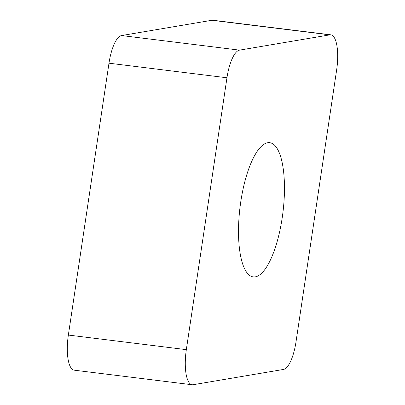 <?xml version="1.0" encoding="UTF-8"?>
<svg xmlns="http://www.w3.org/2000/svg" width="405" height="405" viewBox="0 0 405 405"><rect width="100%" height="100%" fill="white"/><g stroke="black" fill="none" stroke-linecap="round" stroke-linejoin="round"><path stroke-width="0.61" d="M213.789 20.508A31.625 10.11 -83 0 0 211.881 20.275L121.591 35.549L211.881 20.275A31.625 10.11 -83 0 1 212.853 20.25L330.824 34.83A31.625 10.11 97 0 0 329.852 34.855L239.568 50.134A31.625 10.11 97 0 0 226.962 77.775L186.33 349.642A31.625 10.11 97 0 0 192.147 384.75A31.625 10.11 97 0 0 193.119 384.725L283.409 369.451A31.625 10.11 97 0 0 296.014 341.805L336.641 69.944A31.625 10.11 97 0 0 330.824 34.83M121.591 35.549A31.625 10.11 -83 0 0 108.986 63.195L68.359 335.057L108.986 63.195A31.625 10.11 -83 0 1 121.591 35.549L239.568 50.134M192.147 384.75L74.176 370.17A31.625 10.11 -83 0 1 68.359 335.057L186.33 349.642M271.451 143.117A67.605 21.612 97 0 0 269.781 142.697A67.605 21.612 97 0 0 240.383 204.484A67.605 21.612 97 0 0 251.525 276.463A67.605 21.612 97 0 0 253.196 276.883A67.605 21.612 97 0 0 282.594 215.095A67.605 21.612 97 0 0 271.451 143.117M75.148 370.145A31.625 10.11 -83 0 1 68.359 335.057M108.986 63.195L226.962 77.775M211.881 20.275L329.852 34.855"/></g></svg>

